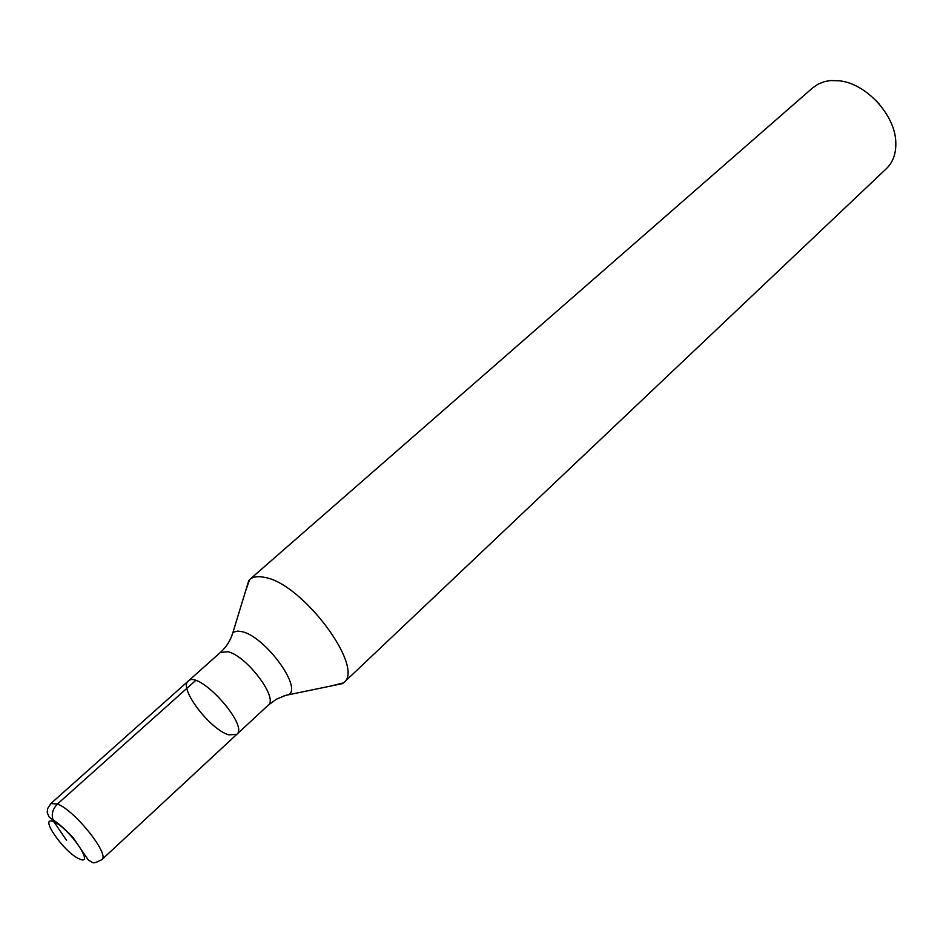 <?xml version="1.0" encoding="UTF-8"?>
<svg xmlns="http://www.w3.org/2000/svg" width="943" height="943" viewBox="0 0 943 943"><rect width="100%" height="100%" fill="white"/><g stroke="black" fill="none" stroke-linecap="round" stroke-linejoin="round"><path stroke-width="1.41" d="M228.772 734.845C209.959 729.587 178.368 687.895 188.223 681.094C198.36 669.389 249.341 725.438 236.728 734.42L228.772 734.845M245.498 591.355L249.636 579.568C252.972 576.703 257.946 575.973 264.535 577.364C302.538 583.222 365.507 667.986 343.594 682.862L331.476 685.867M343.594 682.862L886.432 168.608C892.997 162.22 896.121 153.532 895.815 142.546C895.473 115.47 866.593 83.727 839.671 80.839L830.712 80.544L824.936 81.487L818.418 83.927L812.842 87.711L249.636 579.568M875.882 100.394L879.76 104.649M188.223 681.094C198.36 669.389 249.341 725.438 236.728 734.42L268.26 705.152C278.609 698.197 246.642 655.75 227.852 651.719L220.344 652.473L50.816 803.577L57.464 803.99L195.59 680.551M66.599 840.449L54.069 821.978C50.828 815.813 51.959 809.813 57.464 803.99C75.004 810.497 110.154 854.771 101.82 859.651C91.377 865.073 93.593 862.279 88.559 860.358L73.012 837.514C64.36 828.437 57.7 822.602 53.02 820.009L49.177 817.086L47.221 812.725L47.563 808.693L50.816 803.577M230.87 638.105L232.791 632.918L234.159 631.904L237.895 631.079L241.938 631.657C264.476 636.112 302.137 686.869 288.888 694.602L283.56 696.017M79 858.719C95.997 867.312 69.688 828.319 54.069 821.978C37.649 814.21 63.629 852.236 79 858.719M58.136 824.323L57.051 822.72M220.344 652.473C226.332 647.063 230.481 640.545 232.791 632.918L248.869 580.31M268.26 705.152L276.405 699.211L285.646 695.368L342.792 683.557M101.82 859.651L236.728 734.42"/></g></svg>

